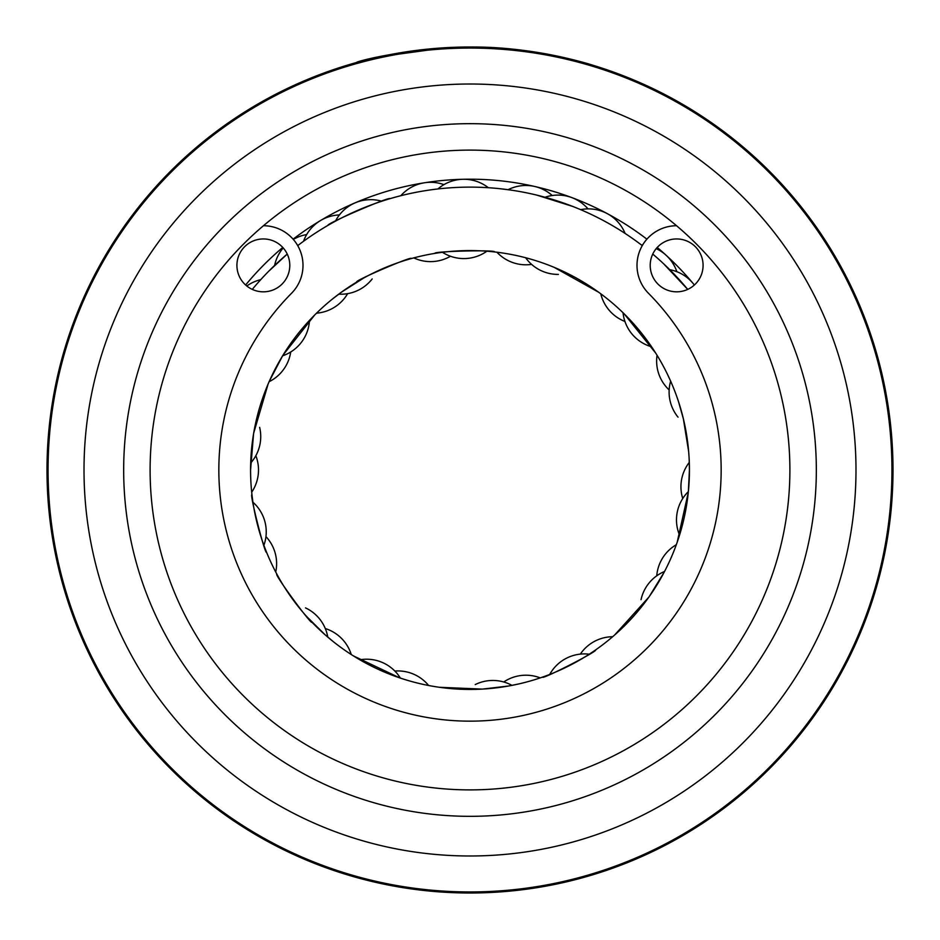 <?xml version="1.0" encoding="UTF-8"?>
<svg xmlns="http://www.w3.org/2000/svg" width="940" height="940" viewBox="0 0 940 940"><rect width="100%" height="100%" fill="white"/><g stroke="black" fill="none" stroke-linecap="round" stroke-linejoin="round"><path stroke-width="1.41" d="M398.372 53.11L388.208 54.978M384.213 55.789L381.064 56.459M380.113 56.659L445.678 47.705M586.395 63.333L592.846 65.224M486.485 47.317C547.55 49.421 596.888 66.681 592.694 65.189C590.79 64.496 536.094 47.129 474.665 47.024C378.808 48.187 318.883 74.46 383.156 56.012M48.057 470A421.943 421.943 0 0 1 470 48.057A421.943 421.943 0 0 1 891.943 470A421.943 421.943 0 0 1 470 891.943A421.943 421.943 0 0 1 48.057 470M816.331 470A346.331 346.331 0 0 1 470 816.331A346.331 346.331 0 0 1 123.669 470A346.331 346.331 0 0 1 470 123.669A346.331 346.331 0 0 1 816.331 470M150.106 470A319.894 319.894 0 0 0 470 789.894A319.894 319.894 0 0 0 789.894 470A319.894 319.894 0 0 0 470 150.106A319.894 319.894 0 0 0 150.106 470M356.483 62.522L362.558 60.865M366.906 59.749L379.466 56.8M481.104 47.141L508.869 48.786M542.368 53.239L569.205 58.797M567.772 58.456L537.657 52.44M514.215 49.315L510.115 48.904M893 470A423 423 0 0 0 470 47A423 423 0 0 0 47 470A423 423 0 0 0 470 893A423 423 0 0 0 893 470M694.378 284.996A290.812 290.812 0 0 0 657.213 247.455M642.631 244.988A39.656 39.656 0 0 0 641.327 244.905A39.656 39.656 -0.4 0 1 642.631 244.988A39.656 39.656 0 0 1 646.885 239.171A290.812 290.812 0 0 0 293.115 239.171M282.787 247.455A290.812 290.812 0 0 0 245.622 284.996M236.915 265.386A26.438 26.438 0 0 0 263.353 291.823A26.438 26.438 0 0 0 289.79 265.386A26.438 26.438 0 0 0 263.353 238.948A26.438 26.438 0 0 0 236.915 265.386M650.21 265.386A26.438 26.438 0 0 0 676.647 291.823A26.438 26.438 0 0 0 703.085 265.386A26.438 26.438 0 0 0 676.647 238.948A26.438 26.438 0 0 0 650.21 265.386M676.542 225.729A39.656 39.656 0 0 0 648.471 293.28A251.156 251.156 0 0 1 470 721.156A251.156 251.156 0 0 1 291.529 293.28A39.656 39.656 0 0 0 263.459 225.729M482.96 689.043L508.646 686L519.338 683.815L511.971 685.377A39.656 39.656 0 0 0 475.24 684.579A39.656 39.656 -48 0 1 511.971 685.377M667.471 374.32L670.643 381.147A39.656 39.656 0 0 0 678.034 417.149A39.656 39.656 -150.9 0 1 670.643 381.147M363.287 278.275L341.467 292.164L332.784 298.767L338.729 294.161A39.656 39.656 0 0 0 372.181 278.945A39.656 39.656 106.3 0 1 338.729 294.161M306.828 616.699L325.216 634.888L333.594 641.879M353.416 655.897L399.535 677.811M439.415 687.293L482.114 689.102M251.967 494.757C249.135 492.349 265.197 555.646 266.596 552.309M276.924 574.269C273.399 573.095 311.916 625.84 311.963 622.221M649.34 596.43L664.157 572.225M677.176 542.298L688.28 492.454M542.65 677.059C540.935 680.349 599.074 650.609 595.514 649.998M614.619 635.029L648.847 597.135M688.362 491.596A39.656 39.656 0 0 0 679.538 535.142A39.656 39.656 -121.3 0 1 688.362 491.596L689.431 470A219.431 219.431 0 0 0 470 250.569A219.431 219.431 0 0 0 250.569 470A219.431 219.431 0 0 0 470 689.431A219.431 219.431 0 0 0 689.431 470L689.196 459.825M252.284 289.391A282.881 282.881 0 0 1 287.252 254.07L268.511 271.437M509.809 189.939L499.622 188.67M572.707 206.424L536.764 195.109M389.912 198.692C389.936 196.26 326.074 223.779 327.966 225.353M652.748 254.07A282.881 282.881 0 0 1 687.716 289.391L663.593 263.74M642.267 245.622A282.881 282.881 0 0 0 297.733 245.622M253.553 433.904L250.569 470M688.644 451.494L683.38 418.864L678.445 401.427M598.71 292.281L554.154 267.348M655.697 353.099L624.231 313.913M411.309 258.559C413.236 255.386 353.252 281.201 356.754 282.047M494.381 251.932C497.354 249.699 432.071 251.286 435.02 253.377M268.1 384.061L253.706 433.058M314.7 314.971L283.081 355.062M282.635 355.79A39.656 39.656 0 0 0 309.483 320.387A39.656 39.656 84.4 0 1 282.635 355.79L269.463 380.935M255.833 455.7A39.656 39.656 0 0 1 251.697 492.207M265.95 536.599A39.656 39.656 25.3 0 1 275.726 572.014A39.656 39.656 0 0 0 265.95 536.599M305.5 607.886A39.656 39.656 3.4 0 1 327.778 637.109A39.656 39.656 0 0 0 305.5 607.886M359.856 659.786A39.656 39.656 -18.5 0 1 400.358 678.081A39.656 39.656 0 0 0 359.856 659.786M283.21 247.925A39.656 39.656 0 0 0 274.609 265.444M306.663 234.565A39.656 39.656 0 0 0 293.339 239.43M347.647 293.644A39.656 39.656 0 0 1 316.522 313.173M552.238 195.508A39.656 39.656 0 0 0 508.105 189.692M531.594 264.387A39.656 39.656 0 0 1 496.919 252.226M669.163 389.959A39.656 39.656 0 0 1 657.048 355.273M656.755 575.809A39.656 39.656 0 0 1 676.318 544.707M503.723 681.982A39.656 39.656 0 0 1 540.23 677.893M325.287 628.531A39.656 39.656 0 0 1 351.255 654.522M290.707 351.995A39.656 39.656 76.7 0 1 269.11 381.711A39.656 39.656 0 0 0 290.707 351.995M424.316 182.795A39.656 39.656 -51.8 0 0 400.828 195.708A39.656 39.656 0 0 1 424.316 182.795A39.656 39.656 -51.8 0 1 443.95 184.639A39.656 39.656 0 0 0 424.316 182.795M450.483 256.244A39.656 39.656 128.2 0 1 413.776 257.901A39.656 39.656 0 0 0 450.483 256.244M666.061 255.222A39.656 39.656 -0.4 0 0 656.202 248.618A39.656 39.656 0 0 1 676.859 271.707A39.656 39.656 0 0 0 666.061 255.222M624.947 321.468A39.656 39.656 179.6 0 1 600.778 293.797A39.656 39.656 0 0 0 624.947 321.468M682.734 498.529A39.656 39.656 -129 0 1 689.302 462.374A39.656 39.656 0 0 0 682.734 498.529M580.332 654.111A39.656 39.656 -77.5 0 1 612.692 636.709A39.656 39.656 0 0 0 580.332 654.111M394.847 671.054A39.656 39.656 -26.1 0 1 428.628 685.495A39.656 39.656 0 0 0 394.847 671.054M259.64 427.359A39.656 39.656 54.8 0 1 250.686 462.997A39.656 39.656 0 0 0 259.64 427.359M320.517 220.547A39.656 39.656 -73.7 0 0 303.538 241.286A39.656 39.656 0 0 1 320.517 220.547A39.656 39.656 -73.7 0 1 339.411 214.931A39.656 39.656 0 0 0 320.517 220.547M571.826 197.6A39.656 39.656 -22.3 0 0 545.036 197.247A39.656 39.656 0 0 1 571.826 197.6A39.656 39.656 -22.3 0 1 587.994 208.88A39.656 39.656 0 0 0 571.826 197.6M558.384 274.398A39.656 39.656 157.7 0 1 525.636 257.736A39.656 39.656 0 0 0 558.384 274.398M641.033 599.697A39.656 39.656 -99.4 0 1 664.557 571.473A39.656 39.656 0 0 0 641.033 599.697M252.942 502.219A39.656 39.656 32.9 0 1 263.893 545.282A39.656 39.656 0 0 0 252.942 502.219M260.733 279.662A39.656 39.656 -95.6 0 0 246.797 285.995A39.656 39.656 0 0 1 260.733 279.662M462.903 179.282A39.656 39.656 -44.2 0 0 437.911 188.94A39.656 39.656 0 0 1 462.903 179.282A39.656 39.656 -44.2 0 1 488.342 187.718A39.656 39.656 0 0 0 462.903 179.282M486.885 251.215A39.656 39.656 135.8 0 1 442.47 252.308A39.656 39.656 0 0 0 486.885 251.215M692.874 283.199A39.656 39.656 7.2 0 0 669.738 269.674A39.656 39.656 0 0 1 692.874 283.199A39.656 39.656 7.2 0 1 694.331 285.032A39.656 39.656 0 0 0 692.874 283.199M651.573 346.789A39.656 39.656 -172.8 0 1 623.032 312.738A39.656 39.656 0 0 0 651.573 346.789M549.712 674.438A39.656 39.656 -69.9 0 1 589.263 654.193A39.656 39.656 0 0 0 549.712 674.438M381.757 201.231A39.656 39.656 -66.1 0 0 355.014 202.899A39.656 39.656 0 0 0 335.427 221.182M625.112 233.437A39.656 39.656 -14.7 0 0 607.134 213.556A39.656 39.656 0 0 0 580.626 209.655M855.988 470A385.988 385.988 0 0 0 470 84.013A385.988 385.988 0 0 0 84.013 470A385.988 385.988 0 0 0 470 855.988A385.988 385.988 0 0 0 855.988 470"/></g></svg>
